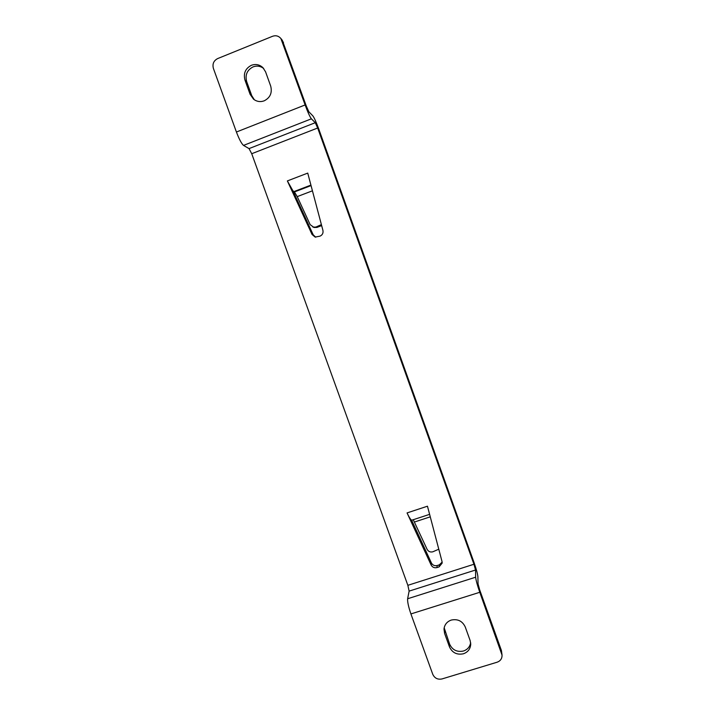 <?xml version="1.0" encoding="UTF-8"?>
<svg xmlns="http://www.w3.org/2000/svg" width="715" height="715" viewBox="0 0 715 715"><rect width="100%" height="100%" fill="white"/><g stroke="black" fill="none" stroke-linecap="round" stroke-linejoin="round"><path stroke-width="1.07" d="M502.046 655.11L501.43 650.561L479.711 589.955L478.058 583.932L477.879 576.576C477.593 573.752 476.27 568.961 473.92 562.213L318.783 129.084C316.236 122.149 314.251 117.734 312.839 115.848L308.871 111.799L306.369 106.249L282.3 40.281L280.861 38.467L305.117 104.944C307.825 112.291 309.917 116.911 311.391 118.824L315.288 122.703L317.675 128.003L473.947 564.26L475.529 570.016L475.654 577.211C475.931 580.133 477.307 585.156 479.774 592.288L502.046 655.11C502.109 658.595 500.464 660.964 497.131 662.206L442.022 678.937C437.741 679.795 434.657 678.258 432.772 674.325L410.911 613.935C408.497 606.874 407.398 601.807 407.622 598.759L475.654 577.211M311.391 118.824L243.52 145.404C241.554 143.715 239.185 139.255 236.415 132.016L213.401 68.434C212.248 63.975 213.66 60.695 217.637 58.585L272.567 36.277C275.811 35.169 278.573 35.902 280.861 38.467M250.08 94.282L253.512 99.162C256.774 101.655 260.34 102.209 264.21 100.824C270.225 97.705 272.388 92.78 270.69 86.068L265.569 71.822L262.968 67.693C259.581 64.564 255.729 63.769 251.403 65.288C245.397 68.452 243.252 73.386 244.968 80.089L250.08 94.282L251.743 95.658L246.666 81.582C244.968 74.923 247.095 70.025 253.056 66.888C256.908 65.494 260.457 66.039 263.719 68.524M254.361 99.796L251.743 95.658M243.52 145.404L249.035 148.604L251.725 153.716L407.854 585.317L409.123 591.117L407.622 598.759M407.058 512.923L431.136 565.029C432.441 567.317 434.38 568.166 436.945 567.585L439.064 566.906L442.156 563.125L442.031 561.534L427.463 506.202L407.058 512.923C409.087 517.231 410.616 519.644 411.626 520.163L411.876 520.163M287.367 180.922L312.053 234.484L315.145 237.076L320.016 236.138C322.429 234.985 323.403 233.081 322.93 230.409L307.736 173.102L287.367 180.922L292.909 190.771L294.428 191.942L297.234 196.607L310.158 224.653L314.055 227.486L316.986 227.406L321.652 225.583M449.458 646.861C452.282 652.786 456.93 655.092 463.409 653.787C468.03 652.098 470.47 648.845 470.738 644.027L470.121 640.497L465.259 626.984C462.417 621.031 457.752 618.725 451.263 620.066C446.964 621.621 444.542 624.624 443.997 629.066L444.596 633.392L449.458 646.861L449.61 644.144L444.176 627.779M470.649 642.678C469.916 646.816 467.521 649.595 463.463 651.016C457.037 652.321 452.416 650.024 449.61 644.144M431.136 565.029L431.413 562.991C432.709 565.261 434.64 566.11 437.187 565.529L439.287 564.859L442.138 562.097M431.413 562.991L411.626 520.163M315.708 237.183L313.197 234.788L292.909 190.771M438.787 549.2L432.798 551.81C430.278 552.391 428.374 551.56 427.096 549.308L413.261 519.716M321.393 224.608L315.896 227.057L312.947 227.138M283.498 42.435L282.068 40.639M501.662 653.331L501.43 650.561M236.415 132.016L305.117 104.944M249.035 148.604L315.288 122.703M317.675 128.003L251.725 153.716M407.854 585.317L473.947 564.26M475.529 570.016L409.123 591.117M479.774 592.288L410.911 613.935M439.064 566.906L439.287 564.859M437.187 565.529L436.945 567.585M430.26 516.838L414.477 522.013M310.918 185.096L293.802 191.638M320.928 225.931L319.855 225.565M312.428 190.816L297.234 196.607M315.896 227.057L316.986 227.406M294.428 191.942L311.043 185.596M312.053 234.484L313.197 234.788M444.784 630.773L444.596 633.392M246.666 81.582L244.968 80.089M411.849 520.171L429.608 514.353"/></g></svg>
